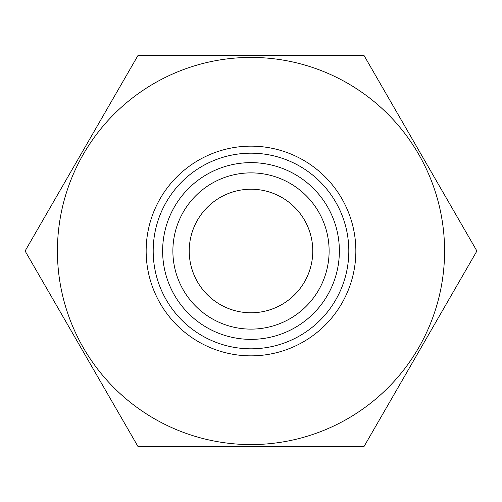 <?xml version="1.0" encoding="UTF-8"?>
<svg xmlns="http://www.w3.org/2000/svg" width="502" height="502" viewBox="0 0 502 502"><rect width="100%" height="100%" fill="white"/><g stroke="black" fill="none" stroke-linecap="round" stroke-linejoin="round"><path stroke-width="0.75" d="M251 312.777A61.777 61.777 0 0 1 189.223 251A61.777 61.777 0 0 1 251 189.223A61.777 61.777 0 0 1 312.777 251A61.777 61.777 0 0 1 251 312.777M251 153.185A97.815 97.815 0 0 1 348.815 251A97.815 97.815 0 0 1 251 348.815A97.815 97.815 0 0 1 153.185 251A97.815 97.815 0 0 1 251 153.185M251 57.423A193.577 193.577 0 0 1 444.577 251A193.577 193.577 0 0 1 251 444.577A193.577 193.577 0 0 1 57.423 251A193.577 193.577 0 0 1 251 57.423M363.95 446.636L138.05 446.636L25.1 251L138.05 55.364L363.95 55.364L476.9 251L363.95 446.636M251 172.883A78.117 78.117 0 0 1 329.117 251A78.117 78.117 0 0 1 251 329.117A78.117 78.117 0 0 1 172.883 251A78.117 78.117 0 0 1 251 172.883M251 162.629A88.371 88.371 0 0 1 339.371 251A88.371 88.371 0 0 1 251 339.371A88.371 88.371 0 0 1 162.629 251A88.371 88.371 0 0 1 251 162.629M251 355.849A104.849 104.849 0 0 1 146.151 251A104.849 104.849 0 0 1 251 146.151A104.849 104.849 0 0 1 355.849 251A104.849 104.849 0 0 1 251 355.849"/></g></svg>
